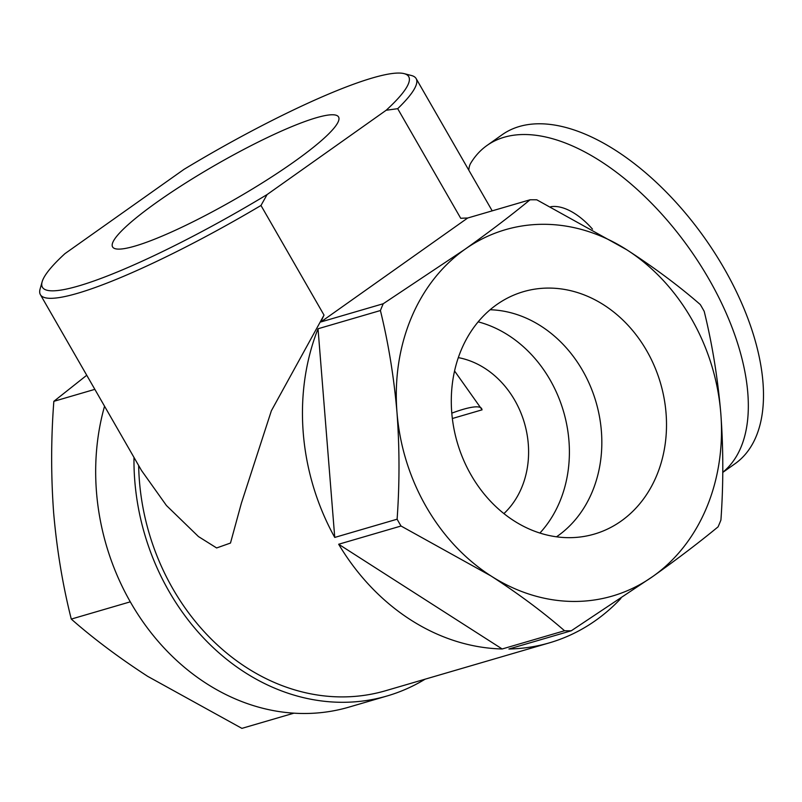 <?xml version="1.0" encoding="UTF-8"?>
<svg xmlns="http://www.w3.org/2000/svg" width="802" height="802" viewBox="0 0 802 802"><rect width="100%" height="100%" fill="white"/><g stroke="black" fill="none" stroke-linecap="round" stroke-linejoin="round"><path stroke-width="1.2" d="M592.498 229.151A54.516 28.561 -125.3 0 0 550.683 206.756M620.878 598.452A218.084 182.816 -106.3 0 1 549.47 642.833A218.084 182.816 -106.3 0 1 508.919 648.998L571.285 630.773A218.084 182.816 73.7 0 1 564.538 630.753L502.172 648.978A218.084 182.816 -106.3 0 1 338.665 544.247L401.03 526.022A218.084 182.816 73.7 0 1 397.11 519.205L334.745 537.43A218.084 182.816 -106.3 0 1 318.033 328.76L380.409 310.534A218.084 182.816 73.7 0 1 383.236 303.737L320.86 321.963A218.084 182.816 -106.3 0 1 324.018 315.096L260.981 205.472L267.106 194.555L386.183 110.245L397.692 108.681A216.72 32.782 150.1 0 0 416.138 78.586A216.72 32.782 150.1 0 0 411.416 75.508L404.128 73.634A211.267 31.96 150.1 0 1 386.183 110.245M260.981 205.472A216.72 32.782 150.1 0 1 40.391 294.645L141.503 470.483L166.435 505.511L198.465 536.568L216.63 547.956L230.485 543.054L241.382 503.195L271.367 410.774L324.018 315.096M138.656 465.541A218.084 182.816 73.7 0 0 385.632 690.722L549.47 642.833M564.538 630.753C543.114 612.116 518.613 593.861 491.024 575.976A190.826 159.969 -106.3 0 0 652.928 576.397A190.826 159.969 -106.3 0 0 720.798 413.291A190.826 159.969 73.7 0 0 626.773 249.773C654.362 267.647 678.863 285.903 700.286 304.549A218.084 182.816 -106.3 0 1 704.206 311.366C712.206 343.888 717.74 377.862 720.798 413.291C723.424 448.849 723.464 484.428 720.918 520.037A218.084 182.816 -106.3 0 1 718.091 526.834C699.394 542.262 677.67 558.783 652.928 576.397L571.285 630.773M320.86 321.963L467.666 218.024A218.084 182.816 -106.3 0 0 460.729 218.304L397.692 108.681M40.391 294.645A216.72 32.782 150.1 0 1 40.1 289.021L42.145 281.773A211.267 31.96 -29.9 0 0 267.106 194.555M133.984 457.421A223.537 187.387 73.7 0 0 387.155 695.956A223.537 187.387 73.7 0 0 425.11 679.184M338.665 544.247L502.172 648.978M397.11 519.205C399.657 483.596 399.617 448.017 396.99 412.459A190.826 159.969 -106.3 0 0 491.024 575.976L401.03 526.022M318.033 328.76L334.745 537.43M383.236 303.737L464.869 249.352A190.826 159.969 -106.3 0 0 396.99 412.459C393.932 377.03 388.399 343.055 380.409 310.534M530.032 199.798A218.084 182.816 -106.3 0 1 536.779 199.808L626.773 249.773A190.826 159.969 -106.3 0 0 464.869 249.352C489.621 231.748 511.335 215.227 530.032 199.798L467.666 218.024M104.551 406.223A223.537 187.387 73.7 0 0 153.423 635.695A223.537 187.387 73.7 0 0 348.86 707.153L387.155 695.956M404.128 73.634A211.267 31.96 150.1 0 0 184.039 169.332L64.962 253.632A211.267 31.96 -29.9 0 0 42.145 281.773M293.783 162.004A130.345 19.719 -29.9 0 0 338.614 117.052A130.345 19.719 -29.9 0 0 215.748 164.851A130.345 19.719 -29.9 0 0 112.631 246.996A130.345 19.719 -29.9 0 0 179.638 228.269A130.345 19.719 -29.9 0 0 293.783 162.004M646.693 350.715A126.285 105.864 -106.3 0 1 589.41 535.375A126.285 105.864 -106.3 0 1 457.29 442.574A126.285 105.864 -106.3 0 1 518.633 293.231A126.285 105.864 -106.3 0 1 646.693 350.715M94.847 389.351L53.844 401.331L86.736 375.256M53.844 401.331C50.997 438.493 50.927 475.656 53.644 512.809C56.862 549.821 62.746 585.249 71.278 619.084C93.403 638.562 118.866 657.64 147.668 676.337L241.903 728.366L293.913 713.168M130.295 601.831L71.278 619.084M556.508 536.809A122.606 102.786 73.7 0 0 557.771 535.926A122.606 102.786 73.7 0 0 582.593 370.514A122.606 102.786 73.7 0 0 490.132 309.742M539.896 533.059A123.217 103.288 73.7 0 0 563.545 411.516A123.217 103.288 73.7 0 0 478.162 321.843M468.819 170.194A32.712 17.133 54.7 0 1 470.754 163.147A201.543 105.573 54.7 0 1 487.004 145.463A201.543 105.573 54.7 0 1 687.645 246.174A201.543 105.573 54.7 0 1 722.762 472.288M503.907 513.601A88.25 73.974 73.7 0 0 524.408 422.955A88.25 73.974 73.7 0 0 458.323 357.622M487.004 145.463L502.162 134.726A201.543 105.573 54.7 0 1 704.788 238.204A201.543 105.573 54.7 0 1 735.083 463.696L722.762 472.428M452.348 418.514L482.092 409.822L454.564 370.975M481.751 408.699A109.042 16.491 -29.9 0 0 451.797 413.15M492.197 210.856L416.138 78.586"/></g></svg>
